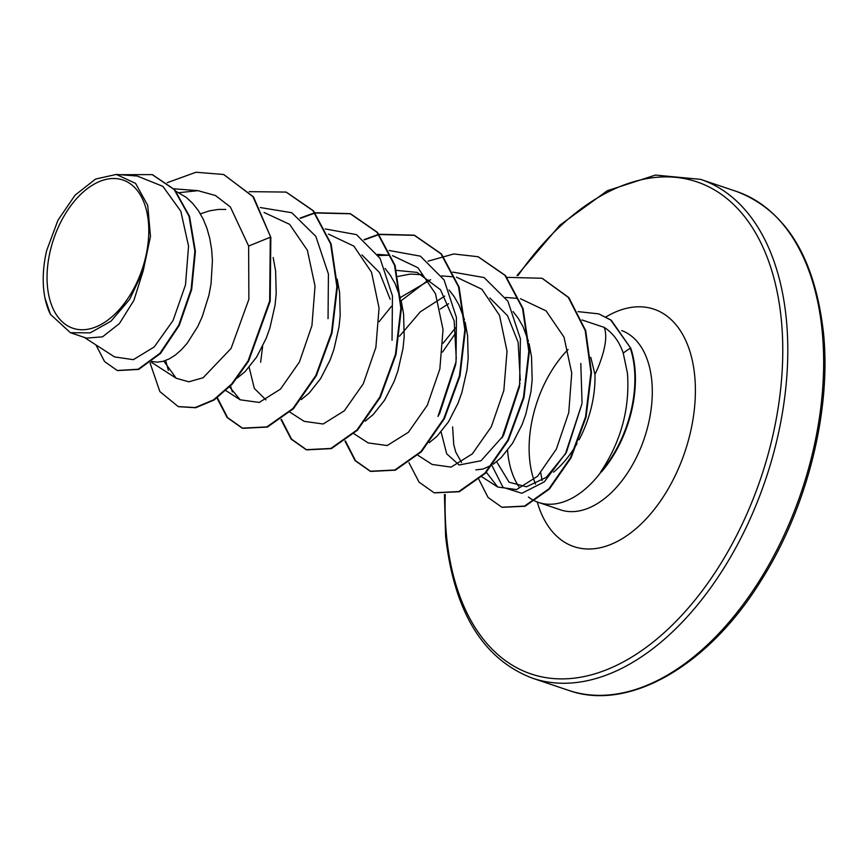 <?xml version="1.0" encoding="UTF-8"?>
<svg xmlns="http://www.w3.org/2000/svg" width="867" height="867" viewBox="0 0 867 867"><rect width="100%" height="100%" fill="white"/><g stroke="black" fill="none" stroke-linecap="round" stroke-linejoin="round"><path stroke-width="1.3" d="M148.376 221.8A78.225 46.764 108.6 0 1 104.376 322.491A78.225 46.764 108.6 0 1 47.457 286.457A78.225 46.764 108.6 0 1 91.458 185.766A78.225 46.764 108.6 0 1 148.376 221.8M535.091 501.072A94.709 56.626 -71.4 0 0 538.548 502.459A94.709 56.626 -71.4 0 0 601.254 471.756L600.419 472.331C620.978 441.726 629.984 408.682 627.448 373.178L623.21 353.032C619.255 341.522 612.926 332.971 604.212 327.379C607.539 335.897 605.372 349.618 597.699 368.551L594.946 374.392A84.565 50.557 -71.4 0 1 579.058 439.807M600.419 472.331A93.669 55.997 -71.4 0 0 634.395 368.193A93.669 55.997 -71.4 0 0 630.266 348.122L623.21 353.032M565.88 453.235L546.34 477.327L526.442 486.799L509.07 482.204L496.661 461.71M507.563 450.406A94.709 56.626 -71.4 0 0 507.683 451.837A94.709 56.626 -71.4 0 0 518.834 486.604M528.437 497.04A94.709 56.626 -71.4 0 0 534.614 500.855M553.525 472.157A84.565 50.557 -71.4 0 0 576.967 443.59M601.254 471.756L601.525 471.854A93.669 55.997 -71.4 0 0 630.797 348.306L610.726 320.042L598.772 313.865L611.257 320.216L630.797 348.306M84.272 337.382L114.531 356.901L133.312 359.675L154.283 346.908L173.042 320.541L185.495 284.896L188.551 246.152L180.813 211.234L162.888 186.362L137.246 176.034L116.319 174.43L135.577 183.392L147.726 205.403L150.479 236.398L143.261 270.602L129.692 299.288L111.041 321.148L90.222 332.852L70.411 332.711L50.416 314.331L45.008 298.172A84.565 50.557 108.6 0 1 44.531 295.593A84.565 50.557 108.6 0 1 44.51 295.43M176.153 191.401L186.188 197.34L192.647 203.301L198.315 210.529L203.095 218.907L206.931 228.281L209.781 238.479L211.613 249.338L212.426 260.653L211.039 283.845L208.914 295.3L202.141 316.932L197.665 326.718L187.088 343.365L181.236 349.932L175.177 355.167L169.065 358.992L163.029 361.333L157.209 362.157L151.92 361.506M273.192 257.575L275.608 270.894L276.205 293.772L275.023 305.39L269.908 327.954L266.126 338.488L256.589 357.128L245.22 371.477L237.32 378.023M265.941 399.893L254.334 388.427L249.132 367.261M337.176 279.131L339.593 292.439L340.2 315.328L339.008 326.946L333.893 349.499L330.11 360.033L320.573 378.673L309.205 393.033L301.304 399.568M428.406 280.03L401.172 300.686L403.578 313.984L404.185 336.873L402.992 348.491L397.877 371.043L394.095 381.578L384.558 400.229L373.189 414.578L365.289 421.124M396.512 270.385L417.125 272.39L440.469 289.719L454.156 320.779L456.28 358.732M455.576 364.964L439.753 413.245L437.987 416.431L456.031 361.767L455.565 364.964M465.145 322.221L467.562 335.529L468.169 358.418L466.977 370.036L461.862 392.599L458.079 403.133L448.542 421.774L437.174 436.123L429.273 442.669M489.888 297.999L507.542 315.718L518.141 342.324L520.265 380.245M452.758 272.108L484.122 277.559L507.921 301.25L520.406 338.845L519.561 386.519L503.749 434.768M502.893 436.264L481.033 460.745L459.12 465.005L446.678 453.777L441.086 431.907M529.13 343.765L531.547 357.085L532.154 379.963L530.962 391.591L525.846 414.144L522.064 424.678L512.538 443.319L501.159 457.668L493.258 464.213M491.892 465.102L482.952 469.069L475.853 469.871M461.547 462.512L455.739 452.043L453.734 444.598L452.617 426.889M200.385 213.824L209.576 210.822L218.386 209.424L225.767 209.424M361.907 254.898L379.573 272.617L390.172 299.234M260.653 362.243L262.636 346.301M385.111 268.499L390.269 275.175L395.049 283.552L400.489 298.107M397.986 276.443L410.34 274.07L422.771 274.741M449.095 290.044L454.254 296.72L459.033 305.097L464.474 319.652M399.481 336.233L420.332 311.817L444.749 296.124M440.241 309.042L448.629 303.721M513.08 311.6L518.238 318.265L523.018 326.642L528.458 341.197M590.774 357.345L594.946 374.392M116.319 174.43L95.598 179.046L75.126 195.108L57.991 220.153L46.72 250.4A84.132 50.297 108.6 0 0 44.477 295.268L44.531 295.593M143.261 270.602L133.919 300.318L119.408 323.554L102.534 336.829L86.462 338.119L70.411 332.711M580.803 363.425L582.05 402.754M565.219 454.471L581.963 403.751L566.465 452.173L544.313 481.846L521.858 493.301L503.001 487.33L492.055 465.742M223.946 174.657L252.947 196.679L270.829 237.417L253.478 196.852L223.686 174.57M117.5 370.577L138.698 369.429L160.503 353.465L179.263 325.385L191.661 289.545L195.4 251.354L189.57 216.436L174.711 189.721L152.484 174.711M223.415 174.473L195.942 172.251L167.255 182.677M95.923 344.893L104.56 361.55L117.24 370.491L138.167 369.244L159.962 353.281L178.732 325.201L191.13 289.361L194.869 251.181L189.028 216.251L174.18 189.537L152.213 174.614L119.917 174.7M150.045 362.948L159.875 391.57L178.201 406.59L195.205 407.566L213.585 399.839L231.727 383.929L248.06 360.965L269.67 301.001L270.298 237.233L248.634 246.033L230.384 206.996L215.493 195.53L197.947 190.664L178.884 192.691M604.212 327.379L581.941 319.956M486.376 472.309L497.723 487.026L516.559 489.573L537.583 476.232L556.354 449.106L568.741 412.649L571.732 373.048L563.994 337.111L546.091 310.874L520.449 298.725M455.478 327.856L443.113 343.224M417.916 455.273L432.156 464.452L451.1 467.107L472.331 453.875L491.286 426.835L503.835 390.54L507.022 351.178L499.522 315.371L481.868 289.231L456.443 277.169M430.65 279.716L400.944 297.175M391.483 306.311L379.128 321.668M353.931 433.717L368.161 442.907L387.159 445.551L408.368 432.308L427.29 405.301L439.84 369.028L443.037 329.579L435.527 293.815L417.894 267.708L392.48 255.635M377.568 254.356L388.98 255.234L378.326 255.505M289.946 412.172L304.176 421.351L323.142 424.006L344.351 410.774L363.306 383.745L375.866 347.439L379.052 308.067L371.553 272.292L353.909 246.163L328.474 234.079M229.603 386.996L240.192 399.806L259.211 402.44L280.485 389.12L299.418 362.005L311.936 325.613L315.035 286.11L307.395 250.314L289.611 224.325L264.077 212.469M163.83 361.106L176.207 378.261L188.8 381.805L203.116 377.752L231.077 348.436L248.872 299.31L248.634 246.033M168.382 370.361L165.64 360.499M260.241 207.538L291.811 212.729L315.816 236.344L328.42 274.015L328.051 318.666M232.367 391.906L230.524 386.01M325.212 228.953L356.424 234.61L380.071 258.344L392.448 295.875L392.047 340.211M389.196 250.509L420.408 256.155L444.056 279.9L456.432 317.42L456.031 361.767M520.016 383.322L501.96 437.987L503.749 434.779M442.484 352.11L456.075 332.419M270.829 237.417L270.201 301.185L248.591 361.149L232.269 384.103L214.116 400.012L195.736 407.739L178.461 406.677M286.348 192.16L313.496 210.854L331.118 243.974L337.404 286.782L332.018 332.961L316.368 375.693L293.469 408.671L267.394 427.073L242.727 428.32L227.544 417.58L217.4 397.769M300.416 218.332L314.927 213.054M315.252 212.979L350.582 213.791L377.47 232.389L395.103 265.508L401.388 308.305L396.002 354.495L380.364 397.227L357.464 430.205L331.389 448.618L306.723 449.875L291.529 439.125L281.385 419.314M364.4 239.877L378.912 234.61M379.237 234.524L414.578 235.336L441.455 253.933L459.087 287.064L465.384 329.872L459.987 376.05L444.348 418.783L421.438 451.761L395.363 470.174L370.697 471.42L355.513 460.67L345.369 440.859M478.302 256.805L505.461 275.5L523.083 308.63L529.369 351.438L523.971 397.628L508.322 440.349L485.412 473.328L459.337 491.73L434.41 492.868M542.287 278.35L568.817 297.565L585.702 330.62L591.478 372.539L586.059 417.125L571.039 457.884L549.418 489.021L525.12 506.23L502.134 507.336M249.219 191.65L286.088 192.073L312.965 210.67L330.587 243.8L336.873 286.609L331.487 332.787L315.837 375.509L292.938 408.487L266.863 426.9L242.196 428.146L227.132 417.547L217.01 398.051M300.08 218.061L314.721 212.794M315.035 212.718L350.051 213.607L376.939 232.204L394.561 265.324L400.857 308.132L395.471 354.31L379.833 397.043L356.922 430.032L330.858 448.445L306.192 449.691L291.117 439.092L280.995 419.595M364.064 239.606L378.706 234.339M379.031 234.263L414.036 235.163L440.924 253.76L458.556 286.879L464.842 329.688L459.456 375.877L443.806 418.609L420.907 451.588L394.832 470.001L370.166 471.236L355.102 460.637L344.979 441.14M428.049 261.162L453.766 253.977L478.042 256.719L504.919 275.316L522.541 308.446L528.827 351.265L523.44 397.444L507.791 440.176L484.881 473.144L458.806 491.546L434.139 492.781L419.086 482.182L408.964 462.696M507 277.364L542.016 278.264L568.286 297.381L585.171 330.435L590.947 372.355L585.528 416.951L570.508 457.711L548.887 488.836L524.589 506.057L501.874 507.249L488.067 497.452L478.931 479.505M578.061 311.632L598.772 313.865M50.416 314.331A84.132 50.297 108.6 0 1 44.477 295.268M568.503 690.338A263.21 157.36 -71.4 0 0 748.102 597.677A263.21 157.36 -71.4 0 0 822.274 332.126A263.21 157.36 -71.4 0 0 736.506 191.455L700.644 179.371A263.21 157.36 108.6 0 1 786.412 320.042A263.21 157.36 108.6 0 1 712.23 585.604A263.21 157.36 108.6 0 1 532.631 678.254L568.503 690.338C628.499 711.98 708.534 666.235 761.464 579.958C807.047 507.954 831.399 411.186 823.52 333.264C814.926 257.532 785.914 210.269 736.506 191.455M518.043 275.5A259.645 155.226 108.6 0 1 781.405 320.606A259.645 155.226 108.6 0 1 635.381 654.813A259.645 155.226 108.6 0 1 446.462 535.199A259.645 155.226 108.6 0 1 445.259 494.591M535.546 484.154A94.709 56.626 108.6 0 1 529.618 459.228A94.709 56.626 108.6 0 1 568.08 349.499M621.682 330.587A94.709 56.626 108.6 0 1 651.8 380.938A94.709 56.626 108.6 0 1 625.107 476.503A94.709 56.626 108.6 0 1 560.483 509.839L538.548 502.459M605.99 316.921A125.281 74.898 108.6 0 1 694.738 376.126A125.281 74.898 108.6 0 1 632.953 531.157A125.281 74.898 108.6 0 1 537.237 501.982M444.435 494.591L445.616 536.445C454.221 612.167 483.222 659.44 532.631 678.254M152.755 174.798L152.213 174.614M497.723 487.026L481.9 476.817M516.96 298.335L505.537 297.446M452.975 276.779L441.552 275.901M240.192 399.806L225.951 390.627M176.207 378.261L151.161 362.103M197.947 190.664L173.899 188.811M414.036 235.163L414.578 235.336M542.081 480.502L540.77 472.829M516.981 275.598L559.93 225.127L607.323 190.718L655.485 175.069L700.644 179.371"/></g></svg>
